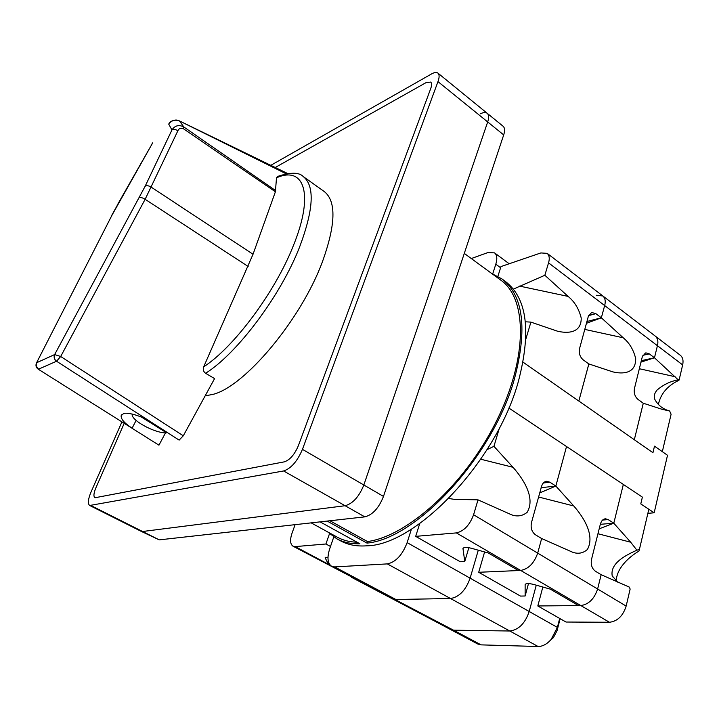 <?xml version="1.0" encoding="UTF-8"?>
<svg xmlns="http://www.w3.org/2000/svg" width="719" height="719" viewBox="0 0 719 719"><rect width="100%" height="100%" fill="white"/><g stroke="black" fill="none" stroke-linecap="round" stroke-linejoin="round"><path stroke-width="1.08" d="M205.149 395.854L212.869 394.398C244.316 386.903 300.659 320.234 322.202 262.363C335.791 224.831 336.483 201.239 324.278 191.56L303.283 176.595C314.931 185.888 313.709 209.373 299.589 247.048C280.707 295.653 237.099 353.64 205.58 373.287C203.387 371.624 202.758 369.467 203.684 366.834C233.9 347.313 275.188 292.031 293.334 245.709C314.607 193.591 303.966 165.541 276.5 177.818L275.395 191.775L253.034 254.247L203.684 366.834M158.944 445.187L38.197 369.162L158.944 445.187L165.505 432.829M275.395 191.775L183.534 128.818C180.82 127.73 178.932 128.386 177.872 130.786L145.13 199.307L60.684 356.498L183.291 435.795L179.13 440.118L56.567 361.235L38.655 369.126C36.381 367.373 35.752 365.216 36.786 362.664L54.644 354.566L145.166 186.212L171.949 129.941L168.686 124.063C171.562 120.325 175.175 119.309 179.534 121.017L183.812 126.957L275.665 190.625M183.291 435.795L214.586 378.598L205.58 373.287M136.116 420.417L132.098 428.209C124.423 423.185 120.783 419.006 121.169 415.681L123.434 413.695C127.425 411.672 143.117 416.544 151.826 422.547M276.5 177.818L277.507 176.47C290.566 172.138 299.158 172.183 303.283 176.595M286.063 173.755L179.292 120.846L287.564 173.486M177.872 130.786C175.517 129.294 173.549 129.007 171.949 129.941C174.951 125.483 178.905 124.495 183.812 126.957L183.534 128.818M169.037 123.326L169.45 122.823C168.659 122.904 174.447 118.204 179.292 120.846M38.197 369.162C36.067 367.571 35.474 365.558 36.408 363.113L112.137 214.909L152.185 143.782L118.042 203.72M60.684 356.498L56.567 361.235C54.231 359.419 53.592 357.19 54.644 354.566L60.684 356.498M166.916 432.263L166.655 432.838C155.511 433.683 130.265 420.004 132.242 414.054M166.655 432.838L141.634 417.173M124.135 423.491L95.906 487.779C93.668 493.171 93.353 496.496 94.953 497.755L284.329 461.85C289.883 459.971 294.556 454.597 298.349 445.744L430.735 88.509C431.885 85.264 431.876 83.116 430.699 82.065L425.981 82.667L275.305 167.455L425.981 82.667L430.699 82.065C431.876 83.116 431.885 85.264 430.735 88.509L298.349 445.744C294.556 454.597 289.883 459.971 284.329 461.85L94.953 497.755C93.353 496.496 93.668 493.171 95.906 487.779L124.135 423.491M121.853 422.044L90.998 492.12C87.997 499.337 87.565 503.794 89.695 505.484L283.601 470.963C291.069 468.5 297.351 461.301 302.456 449.348L437.979 81.615C439.498 77.346 439.48 74.506 437.934 73.113C436.541 72.071 434.402 72.349 431.508 73.958L270.892 165.28M89.695 505.484L141.068 531.287L142.587 531.503L345.102 505.727C352.849 503.624 359.087 496.712 363.832 484.992L487.689 121.933C489.073 117.7 488.911 114.815 487.212 113.296C488.911 114.815 489.073 117.7 487.689 121.933L363.832 484.992L302.456 449.348M329.509 533.669L325.923 543.995L330.497 546.467M329.203 563.768L327.792 563.013L325.132 557.791L327.999 557.126M325.923 543.995L295.203 546.602L293.01 546.197C290.161 544.175 289.829 539.852 292.013 533.237L295.105 524.663M293.01 546.197L350.063 576.09M333.778 536.967L329.715 548.741C326.92 557.593 327.558 563.435 331.621 566.284L334.668 566.914L387.316 563.894L450.498 598.514C459.18 597.094 465.723 590.317 470.118 578.166L478.288 550.188L470.118 578.166L529.202 611.501L536.257 585.167L529.202 611.501L557.387 627.408L559.688 618.43M334.668 566.914L395.881 599.502L450.498 598.514L395.881 599.502L392.673 598.756L477.713 643.99L481.11 644.871L538.091 646.507C542.62 646.48 546.97 644.134 551.122 639.479L557.387 627.408L557.072 630.644L553.396 637.645L550.368 640.323M387.316 563.894C395.765 562.141 402.361 555.05 407.134 542.62L411.43 529.112M419.734 523.549L415.69 536.356L456.358 532.905C463.962 531.161 469.705 525.113 473.587 514.75L478.018 499.858L454.031 499.301L448.773 498.483M499.381 428.075L493.944 446.337L487.06 449.627M525.373 321.788L530.91 322.121L525.895 338.955M513.33 289.128L544.849 275.269L548.543 262.857L604.661 305.557L601.345 317.798L595.853 313.655L588.6 315.623M497.89 276.339L500.972 266.569L540.868 252.935L547.186 253.358C549.37 255.425 549.819 258.588 548.543 262.857M471.296 258.543L487.931 252.549L494.564 252.881C497.036 254.93 497.449 258.714 495.804 264.215L492.704 273.93M327.792 563.013L328.349 561.413M591.395 312.72L588.286 316.54L579.55 348.589C578.705 353.227 579.927 356.992 583.235 359.895L588.861 363.958L578.831 401.049L652.942 452.7L654.497 446.166L667.511 455.289L654.173 512.791L640.773 503.911L642.382 497.126L508.818 408.024L642.382 497.126L640.773 503.911L648.835 509.25L639.425 549.406L636.899 550.188L630.698 542.225L613.801 523.216L623.337 484.417L613.801 523.216L600.32 524.304M645.446 352.975L642.265 356.912L634.455 388.476C633.709 393.014 634.895 396.663 637.996 399.413L643.289 403.233L662.316 409.381L669.632 410.989L671.097 414.252L662.334 451.658L654.497 446.166L652.942 452.7L523.09 362.205L578.831 401.049L588.834 363.94M463.054 548.309L462.973 548.588C463.611 547.141 466.478 547.051 471.583 548.318L488.318 552.992L518.408 570.544L520.673 570.446C528.447 569.017 534.127 563.247 537.695 553.127L541.641 538.54L535.475 534.783C531.799 531.97 530.46 527.917 531.467 522.614L541.605 486.251C542.557 483.222 544.256 481.568 546.692 481.29L549.837 482.17L555.85 486.026L566.527 446.517L555.841 486.044L541.092 487.707M596.312 295.257L602.873 295.985C605.209 298.16 605.802 301.351 604.661 305.557L601.345 317.798L586.92 321.501M591.962 312.567L595.853 313.664M530.91 322.121L557.441 331.18C566.617 333.382 581.428 333.814 581.213 318.032C578.975 308.927 574.607 301.719 568.109 296.408L544.849 275.269M519.37 286.063L568.109 296.408M462.973 548.588L464.771 561.494L460.232 561.746L415.69 536.356M468.851 547.698L464.771 561.494M493.944 446.337L513.006 467.287C522.165 477.614 536.104 497.305 527.144 512.314C522.542 516.008 517.383 516.853 511.658 514.849L478.018 499.858M351.429 577.267L435.031 621.288M407.134 542.62L470.118 578.166C465.723 590.317 459.18 597.094 450.498 598.514L509.789 631.003C518.669 629.889 525.14 623.382 529.202 611.501C525.14 623.382 518.669 629.889 509.789 631.003L453.527 630.186L450.184 629.35M538.091 646.507L509.789 631.003L453.527 630.186L331.621 566.284M484.606 551.949L478.71 572.279L520.673 570.446C528.447 569.017 534.127 563.247 537.695 553.127L541.641 538.531L572.612 552.219C578.094 554.187 583.019 553.279 587.387 549.496C595.557 534.666 582.39 515.811 573.771 505.978L555.841 486.044L539.645 492.946M586.425 323.307L601.345 317.798L623.247 337.795C629.359 342.801 633.511 349.731 635.686 358.565C635.947 374.419 621.611 373.997 612.804 371.867L588.87 363.94M547.186 253.358L602.873 295.985C605.209 298.16 605.802 301.351 604.661 305.557L657.427 345.713L654.47 357.774L649.302 353.883L642.849 355.33M643.289 403.233L634.32 439.722L643.262 403.215M602.873 295.985L655.261 336.097C657.732 338.37 658.46 341.57 657.427 345.713L654.47 357.774L641.33 360.659M645.914 352.867L649.302 353.883M584.745 329.392L623.247 337.795M542.836 587.028L537.812 605.964L580.808 605.551L578.498 605.578L550.332 589.149L533.965 584.52C528.735 583.208 525.787 583.244 525.131 584.637L525.14 595.988L520.475 596.078L478.71 572.279M528.501 583.558L525.14 595.988M456.358 532.905L580.808 605.551C588.735 604.409 594.334 598.891 597.624 589.005L601.138 574.706L595.368 571.192C591.917 568.54 590.632 564.613 591.512 559.427L600.455 523.774M600.554 523.765C601.452 520.664 603.097 519.001 605.488 518.794L608.175 519.594L613.801 523.198L599.188 528.816M647.882 513.339L654.173 512.791M443.668 315.452L435.319 340.545M327.63 531.889L336.654 538.711C343.26 542.333 351.007 544.022 359.886 543.771L320.099 521.868M329.949 520.763L367.481 541.551L367.005 543.106C416.553 538.801 493.063 456.286 514.445 378.841C527.575 328.871 523.405 295.563 501.916 278.918L491.913 273.642M336.654 538.711L340.572 540.85C347.924 544.885 356.651 546.539 366.735 545.82C416.166 545.379 496.496 461.49 518.354 381.519C531.386 331.594 527.108 298.277 505.52 281.56L501.916 278.918M367.481 541.551C407.493 536.284 464.851 484.759 496.398 421.208C528.114 357.774 527.207 298.439 500.837 280.176L500.622 280.024M311.165 522.866L337.328 537.201C343.035 540.337 349.623 542.018 357.091 542.234M327.154 521.077L367.005 543.106M480.499 113.755C483.465 112.299 485.702 112.146 487.212 113.296L437.934 73.113M487.212 113.296L503.093 126.238C504.837 127.802 505.035 130.687 503.695 134.92L383.488 496.416C378.859 508.054 372.64 514.867 364.812 516.862L159.232 539.87L141.068 531.287M283.601 470.963L345.102 505.727L142.587 531.503L91.106 505.637M669.632 410.989C662.954 409.147 658.029 405.309 654.865 399.476C653.616 396.376 654.38 393.203 657.166 389.941C662.657 385.312 668.661 382.166 675.177 380.522L679.275 379.326L678.97 380.27C667.538 385.663 660.653 393.76 658.334 404.572M639.425 549.406L638.948 551.078C628.388 557.351 616.614 568.432 616.228 581.033M560.137 618.691L557.108 630.482M678.044 379.695L654.47 357.774L640.962 362.133M679.275 379.326L682.655 364.91C683.58 360.543 682.798 357.325 680.309 355.276L655.261 336.097M609.442 622.268L580.808 605.551C588.735 604.409 594.334 598.891 597.624 589.005L601.147 574.697L629.35 587.117L630.141 589.059L626.15 606.081C623.031 615.922 617.459 621.324 609.442 622.268L566.006 622.034L537.812 605.964M639.308 368.721L675.114 376.729M617.756 582.183L612.211 575.892C609.829 562.662 627.247 554.601 636.899 550.188M248.136 266.452L145.13 199.307C142.677 197.761 140.735 197.231 139.306 197.716M145.166 186.212C146.766 185.331 148.788 185.646 151.242 187.156L253.034 254.247M118.267 203.549L111.84 215.188M112.137 214.909L36.516 362.897M437.979 81.615L503.695 134.92M295.203 546.602L330.273 565.26M325.249 558.304L325.608 557.279M495.804 264.215L500.595 267.756M462.982 548.813L463.189 548.121M549.837 482.17L543.339 482.988M473.587 514.75L626.15 606.081M480.786 459.225L513.006 467.287M608.175 519.594L602.576 520.071M538.531 496.991L573.771 505.978M383.488 496.416L363.832 484.992M364.812 516.862L345.102 505.727M159.232 539.87L142.587 531.503M657.427 345.713L682.655 364.91M453.527 630.186L481.11 644.871M597.956 533.732L630.698 542.225M152.743 142.793L151.952 143.98M121.169 415.681L121.637 414.791M494.564 252.881L509.178 263.765M546.692 481.29L546.134 481.362M605.488 518.794L605.039 518.83M500.837 280.176L464.294 253.412M675.177 380.522L679.239 379.407M612.327 576.171L612.651 576.836M557.072 630.644L557.315 627.678M553.396 637.645L551.122 639.479"/></g></svg>
